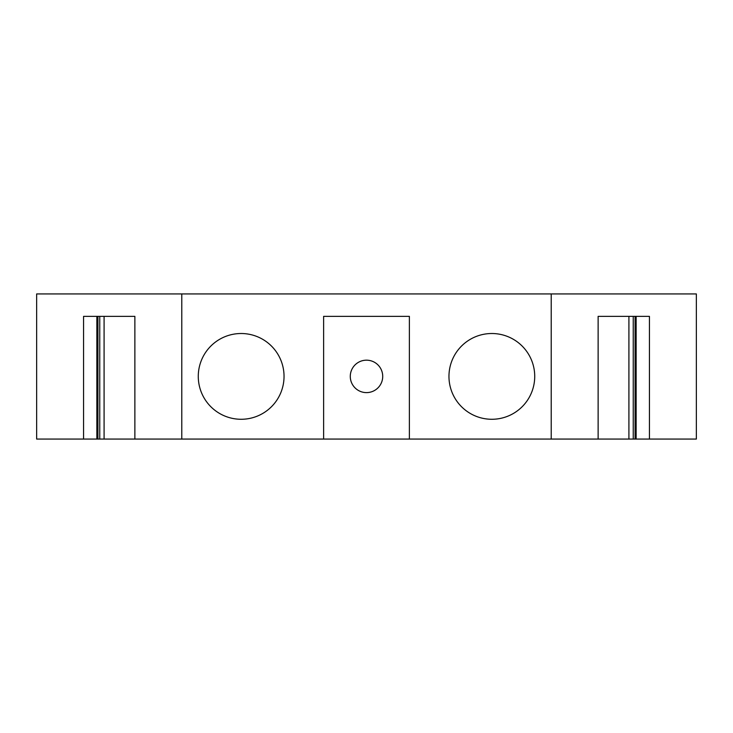 <?xml version="1.0" encoding="UTF-8"?>
<svg xmlns="http://www.w3.org/2000/svg" width="733" height="733" viewBox="0 0 733 733"><rect width="100%" height="100%" fill="white"/><g stroke="black" fill="none" stroke-linecap="round" stroke-linejoin="round"><path stroke-width="1.1" d="M649.438 439.067L649.438 316.363L598.128 316.363L628.914 316.363L628.914 439.067L696.35 439.067L696.35 293.933L551.216 293.933L551.216 439.067L628.914 439.067M598.128 316.363L598.128 439.067M83.562 439.067L83.562 316.363L134.872 316.363L104.086 316.363L104.086 439.067L36.65 439.067L36.65 293.933L181.784 293.933L181.784 439.067L104.086 439.067M134.872 316.363L134.872 439.067M534.724 376.396A42.88 42.88 0 0 1 470.403 413.531A42.88 42.88 0 0 1 470.403 339.26A42.88 42.88 0 0 1 534.724 376.396M284.038 376.396A42.88 42.88 0 0 1 219.717 413.531A42.88 42.88 0 0 1 219.717 339.26A42.88 42.88 0 0 1 284.038 376.396M323.62 439.067L323.62 316.363L409.381 316.363L409.381 439.067L181.784 439.067M551.216 439.067L409.381 439.067M551.216 293.933L181.784 293.933M633.239 316.363L633.239 439.067M99.761 316.363L99.761 439.067M382.718 376.396A16.218 16.218 0 0 1 358.391 390.442A16.218 16.218 0 0 1 358.391 362.349A16.218 16.218 0 0 1 382.718 376.396M635.08 316.363L635.08 439.067M636.143 316.363L636.143 439.067M96.857 316.363L96.857 439.067M97.92 316.363L97.92 439.067"/></g></svg>
